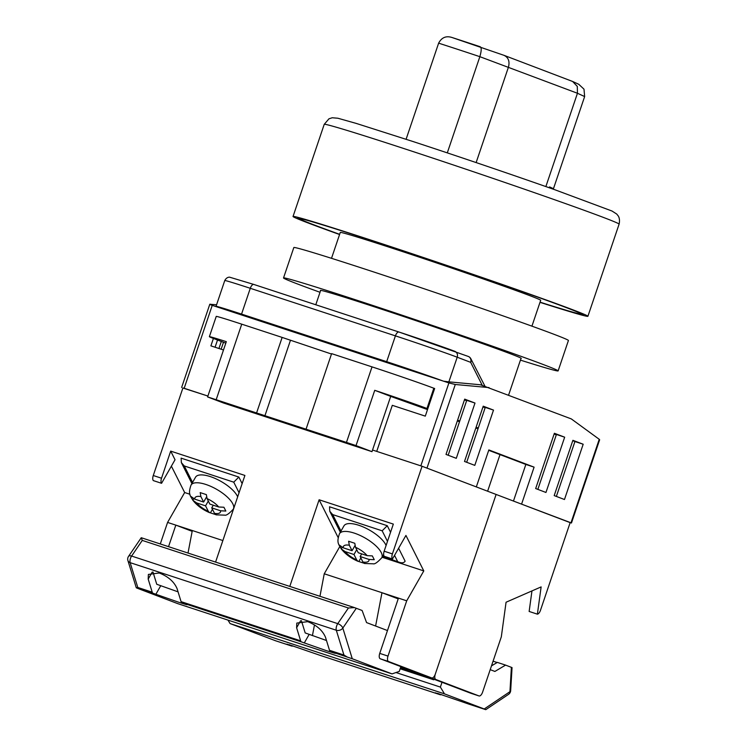 <?xml version="1.0" encoding="UTF-8"?>
<svg xmlns="http://www.w3.org/2000/svg" width="747" height="747" viewBox="0 0 747 747"><rect width="100%" height="100%" fill="white"/><g stroke="black" fill="none" stroke-linecap="round" stroke-linejoin="round"><path stroke-width="1.12" d="M339.633 234.325A148.354 2.811 18.7 0 1 299.949 218.815A148.354 2.811 18.7 0 1 377.749 242.495A148.354 2.811 18.7 0 1 580.998 313.945A148.354 2.811 18.7 0 1 540.053 302.161M331.509 258.322L340.268 232.457A105.794 2.008 18.7 0 1 395.742 249.349A105.794 2.008 18.7 0 1 540.688 300.303L531.929 326.159M473.486 485.83L422.167 466.296M482.338 385.508L470.666 362.342L457.211 357.215L448.863 381.857L443.531 381.175L448.9 382.931L420.832 465.848L376.721 451.393L392.306 405.322L425.295 416.135L434.651 388.496L433.82 388.225L426.967 408.497A48.639 0.924 -161.3 0 0 374.742 390.317L356.03 445.595A48.639 0.924 -161.3 0 0 346.459 442.429L306.046 429.189L331.621 353.639L372.025 366.88A48.639 0.924 18.7 0 1 433.82 388.225L434.633 388.533M182.894 388.001L207.899 396.05L184.173 388.272L212.241 305.355L443.531 381.175A48.639 0.924 -161.3 0 0 386.685 361.669L241.552 314.095A48.639 0.924 -161.3 0 0 216.042 306.326A48.639 0.924 -161.3 0 0 217.61 307.11M570.064 522.592L571.464 523.003L570.988 522.797L599.243 439.301L571.315 418.918L480.386 384.761L448.863 381.857M518.735 503.058L570.988 522.797M448.9 382.931L455.278 384.49L427.013 467.986M489.052 387.6L455.278 384.49M213.409 338.447L210.897 345.861L223.493 349.988M599.243 439.301L599.645 439.768L571.464 523.003M216.565 304.776L209.795 304.262L181.624 387.497M210.374 304.206C209.272 304.169 209.898 304.552 212.241 305.355M554.19 495.597L564.471 499.51L583.183 444.232L572.893 440.319L554.19 495.597M535.674 488.547L545.954 492.469L564.667 437.191L554.386 433.269L535.674 488.547M464.513 461.459L474.793 465.372L493.506 410.094L483.225 406.181L464.513 461.459M464.709 399.131L446.006 454.419L456.286 458.331L474.999 403.053L464.709 399.131M521.621 504.001L534.096 467.146L488.846 449.927L476.371 486.773M221.14 349.213L223.484 342.285M470.937 358.915A4.865 4.865 0 0 0 468.276 356.44A4.865 4.342 -69.2 0 1 470.666 362.342A4.865 3.912 -25.3 0 0 470.937 358.915L485.195 386.675M217.517 340.016L215.08 347.224M556.319 434.791L554.115 434.072M513.46 501.05L525.851 464.447L488.715 450.31M556.356 496.428L574.938 441.533L572.762 440.702M537.84 489.378L556.422 434.483L554.255 433.662M466.679 462.29L485.261 407.395L483.094 406.564M448.172 455.24L466.754 400.345L464.578 399.524M221.317 341.463L218.936 348.494M466.754 400.345L474.999 403.053M485.261 407.395L493.506 410.094M556.422 434.483L564.667 437.191M574.938 441.533L583.183 444.232M525.851 464.447L534.096 467.146M306.046 429.189L216.172 399.72A48.639 0.924 -161.3 0 0 207.601 396.937L223.549 403.016L371.978 451.664L390.69 396.386L374.742 390.317M256.576 412.97L282.142 337.42L241.739 324.17L216.172 399.72M207.601 396.937L226.313 341.659A48.639 0.924 -161.3 0 0 209.375 336.673A48.639 0.924 -161.3 0 0 214.221 338.755L225.809 343.162M485.139 407.759L482.964 406.938M466.623 400.719L464.457 399.888M478.276 428.031L476.11 427.2M459.769 420.981L457.594 420.159M427.779 408.805L426.967 408.497M427.517 409.58L390.69 396.386M478.015 428.806L475.848 427.975M459.508 421.756L457.332 420.935M331.491 354.031L282.142 337.42M209.375 336.673L216.238 316.411A48.639 0.924 18.7 0 1 241.739 324.17M371.978 451.664L356.03 445.595M264.802 416.098L290.378 340.548M388.496 661.478L431.682 677.921A4.865 2.194 108.1 0 0 431.729 677.94A4.865 2.194 108.1 0 0 435.305 674.102L496.111 494.449L422.074 466.259L392.399 553.91A4.865 2.194 108.1 0 0 392.464 558.989L405.929 535.44L423.792 570.913L406.704 600.812L388.001 656.09A4.865 2.194 108.1 0 0 388.496 661.478L380.251 658.779A4.865 2.194 -71.9 0 1 379.747 653.392L398.459 598.114L406.704 600.812M423.53 675.251A4.865 2.194 -71.9 0 1 423.484 675.241A4.865 2.194 -71.9 0 1 423.437 675.223L380.251 658.779M406.947 669.816A4.865 2.194 108.1 0 0 406.994 669.835L400.607 667.398M375.601 626.023L381.969 592.707L398.459 598.114M339.801 546.571L324.245 573.78L381.969 592.707L398.198 598.879M324.245 573.78L319.949 596.302M314.478 624.884L312.423 635.641M215.575 562.08L244.904 475.447L170.69 451.113L161.52 478.22A4.865 2.194 108.1 0 0 161.576 483.3L175.041 459.75L170.69 451.113M289.789 586.414L319.118 499.771L393.333 524.095L384.154 551.202L392.399 553.91M422.074 466.259L372.538 450.021M182.94 387.87L153.266 475.522L161.52 478.22M161.576 483.3L153.331 480.601A4.865 2.194 -71.9 0 1 153.266 475.522M171.38 466.156L184.658 492.525L167.58 522.424L160.288 543.956M168.533 546.664L175.825 525.122L167.58 522.424M222.867 540.548L175.825 525.122L192.156 531.341M189.915 494.253L184.658 492.525M188.011 553.041L192.315 530.529M382.062 557.234L423.792 570.913M384.154 551.202A4.865 2.194 -71.9 0 0 384.219 556.291L392.464 558.989M319.118 499.771L338.111 537.495M406.994 669.835A4.865 2.194 108.1 0 0 408.348 669.48M242.14 483.617L238.835 477.053L181.11 458.135L181.362 462.608L184.266 465.951L192.558 482.413M239.059 492.721L233.746 482.17L238.835 477.053M237.658 496.848A24.324 8.964 -150.3 0 0 210.28 476.586A24.324 8.964 -150.3 0 0 195.546 477.193L191.055 485.046A24.324 8.964 29.7 0 1 205.798 484.439A24.324 8.964 29.7 0 1 233.288 509.183L233.764 508.352M212.447 509.286L210.393 512.872L216.583 514.898L214.492 513.338A14.595 5.378 -150.3 0 0 220.626 510.789L225.837 511.051L223.923 507.25L218.703 506.989L209.823 504.076L207.078 498.613L206.368 494.626L200.187 492.6L200.887 496.587A14.595 5.378 -150.3 0 0 194.752 499.136L190.933 496.438L192.791 500.163C190.485 495.747 187.758 494.327 191.055 485.046M206.545 496.97L203.642 502.049L194.752 499.136M203.642 502.049L200.887 496.587M220.626 510.789L211.737 507.876L214.492 513.338M208.301 511.312L205.556 505.85L196.666 502.936L192.894 500.303C197.003 505.514 202.586 509.65 209.655 512.703L208.301 511.312A14.595 5.378 -150.3 0 1 196.666 502.936M193.716 498.725L192.847 500.238M213.268 505.205L211.737 507.876M208.301 501.05L205.556 505.85M383.641 554.47L381.717 557.832A24.324 8.964 -150.3 0 0 354.218 533.097A24.324 8.964 -150.3 0 0 339.483 533.703L343.975 525.851A24.324 8.964 29.7 0 1 358.709 525.244A24.324 8.964 29.7 0 1 386.087 545.506M342.145 547.383L341.276 548.896L339.362 545.095L343.181 547.794L352.07 550.707L349.316 545.245L348.616 541.248L354.797 543.284L355.497 547.271A14.595 5.378 29.7 0 1 367.132 555.647L372.342 555.908L374.256 559.708L369.046 559.447A14.595 5.378 29.7 0 1 362.911 561.996L360.166 556.534L369.046 559.447M360.876 557.944L358.821 561.529L365.012 563.555L362.911 561.996M355.497 547.271L358.252 552.733L367.132 555.647M356.73 559.97L353.985 554.507L345.095 551.594L341.323 548.961C345.431 554.171 351.015 558.308 358.084 561.361L356.73 559.97A14.595 5.378 29.7 0 1 345.095 551.594M341.276 548.896L341.22 548.821C338.905 544.404 336.187 542.985 339.483 533.703M354.965 545.627L352.07 550.707M356.721 549.708L353.985 554.507M361.688 553.863L360.166 556.534M398.609 548.242L405.126 561.193C404.062 562.79 402.278 563.201 399.794 562.444L382.567 556.347M340.987 531.07L332.695 514.599L329.782 511.265L329.539 506.793L387.263 525.711L390.56 532.275M382.352 556.73L399.794 562.444M387.263 525.711L382.165 530.818L387.488 541.37M142.266 540.408L141.248 537.719L141.902 537.999L141.258 537.719L354.442 607.6L348.419 607.993L142.266 540.408L131.603 556.057A4.865 2.334 -145.7 0 0 128.531 556.384A4.865 4.865 0 0 0 127.905 560.558L136.299 587.805L137.887 588.468L177.646 603.604L392.035 673.887L399.243 671.432L400.868 666.632M325.477 637.219C322.545 630.375 316.625 625.183 307.708 621.644L296.811 623.082L296.615 627.76L300.649 640.842A4.865 2.194 -71.9 0 0 301.489 641.925L326.523 650.693C335.45 653.532 337.644 654.12 333.125 652.439L330.351 651.384A4.865 2.194 108.1 0 1 329.511 650.301L325.477 637.219M177.048 588.561C174.116 581.726 168.196 576.535 159.279 572.986L148.382 574.424L148.186 579.102L152.22 592.184A4.865 2.194 -71.9 0 0 153.06 593.267L178.103 602.035C187.021 604.883 189.224 605.462 184.696 603.781L181.923 602.726A4.865 2.194 108.1 0 1 181.082 601.643L177.048 588.561M354.442 607.6L356.3 608.282L342.826 628.059A4.865 3.66 162.9 0 1 336.299 630.235L130.146 562.65A4.865 3.66 162.9 0 1 127.905 560.558M186.685 604.64L184.696 603.781M153.06 593.267L136.486 587.833L137.793 587.459L130.146 562.65A4.865 2.194 108.1 0 1 130.492 558.345A4.865 2.194 108.1 0 1 131.603 556.057L337.756 623.642A4.865 2.334 -145.7 0 1 342.826 628.059L352.276 658.751L392.035 673.887M352.276 658.751L330.351 651.384M335.114 653.289L333.125 652.439M301.414 620.682L305.187 632.933L326.495 640.515M152.986 572.034L156.758 584.275L178.066 591.857M329.511 650.301L343.937 655.035L346.925 656.818M387.478 630.552L366.562 622.587L362.118 610.495L356.3 608.282M540.034 302.227A150.791 2.857 -161.3 0 0 583.304 314.72A150.791 2.857 -161.3 0 0 376.712 242.112A150.791 2.857 -161.3 0 0 297.642 218.031A150.791 2.857 -161.3 0 0 339.614 234.39M539.997 302.348A155.656 2.951 -161.3 0 0 587.908 316.28A155.656 2.951 -161.3 0 0 374.658 241.328A155.656 2.951 -161.3 0 0 293.039 216.471A155.656 2.951 -161.3 0 0 339.568 234.511M451.795 37.425L504.169 55.39L572.641 81.479L577.3 86.419L577.45 93.263L479.854 56.679A116.737 2.213 -161.3 0 0 458.163 49.507A116.737 2.213 -161.3 0 0 438.629 43.158C441.589 37.565 445.968 35.66 451.795 37.425A107.008 2.026 18.7 0 1 465.213 41.804M406.097 139.259L438.629 43.158M549.409 187.394A116.737 2.213 18.7 0 0 553.462 188.692L584.64 96.568L583.995 89.182L578.766 84.29L572.641 81.479M553.462 188.692L549.568 186.909L549.278 187.777M447.294 152.874L479.854 56.679C481.554 50.665 481.638 47.35 480.106 46.706L480.153 46.725M545.861 186.582L577.45 93.263L584.64 96.568M476.138 162.575L508.492 67.006C509.884 61.291 508.371 57.398 503.964 55.325L504.169 55.39M520.995 358.467A106.037 2.008 -161.3 0 0 521.266 358.42A106.037 2.008 -161.3 0 0 375.993 307.353A106.037 2.008 -161.3 0 0 320.388 290.424A106.037 2.008 -161.3 0 0 320.575 290.63M520.435 360.119A144.955 2.745 -161.3 0 0 558.13 370.895A144.955 2.745 -161.3 0 0 359.54 301.088A144.955 2.745 -161.3 0 0 283.524 277.949A144.955 2.745 -161.3 0 0 320.015 292.282M558.13 370.895L568.42 340.492A144.955 2.745 -161.3 0 0 369.83 270.685A144.955 2.745 -161.3 0 0 293.823 247.546L283.524 277.949M508.53 694.355L485.821 709.65L484.233 708.978L509.94 691.675A4.865 2.176 3.4 0 0 510.668 690.611L512.05 667.603L511.396 667.323L509.94 691.675A4.865 3.754 56 0 1 508.53 694.355A4.865 4.865 0 0 0 510.668 690.611M441.346 694.551A4.865 2.194 108.1 0 1 440.235 694.738A4.865 2.194 108.1 0 1 440.188 694.719L435.426 692.814M437.462 693.337L469.051 704.188A4.865 2.194 -71.9 0 0 469.097 704.197A4.865 2.194 -71.9 0 0 469.144 704.216M484.233 708.978L444.474 693.851L230.076 623.568L227.984 620.103M275.428 640.711L230.076 623.568M292.917 645.894A4.865 2.194 108.1 0 1 291.806 646.08A4.865 2.194 108.1 0 1 291.769 646.071L287.007 644.157M289.033 644.68L320.631 655.53A4.865 2.194 -71.9 0 1 320.631 655.53A4.865 2.194 -71.9 0 0 320.715 655.558M433.895 679.2L433.699 679.779L400.14 668.78M485.569 709.594L469.051 704.188M444.474 693.851L440.385 687.091L395.994 672.533M440.385 687.091L442.009 682.291M497.138 662.524L493.076 661.188M490.209 669.657L494.897 671.441L505.579 665.11L497.334 662.402L491.489 665.866M505.579 665.11L512.05 667.603M478.995 695.933L435.8 679.49A4.865 2.194 -71.9 0 1 435.305 674.102L496.111 494.449L570.157 522.629L540.483 610.28A4.865 2.194 -71.9 0 1 537.392 614.165L541.127 586.909L506.064 602.231L501.321 636.827L482.609 692.105A4.865 2.194 -71.9 0 1 479.032 695.952A4.865 2.194 -71.9 0 1 478.995 695.933L470.741 693.225A4.865 2.194 108.1 0 0 470.787 693.244A4.865 2.194 108.1 0 0 470.834 693.263M427.06 676.409A4.865 2.194 108.1 0 0 427.555 676.791L470.741 693.225M400.439 667.902L429.572 678.425M537.392 614.165L529.147 611.457L531.957 590.914M411.065 671.385A4.865 2.194 -71.9 0 1 410.187 670.171M386.685 361.669L395.415 335.87A4.865 2.194 108.1 0 1 398.982 332.032A4.865 2.194 108.1 0 1 399.029 332.051A43.774 0.831 18.7 0 1 454.643 351.258A4.865 4.342 110.8 0 1 454.82 351.323A4.865 4.342 110.8 0 1 457.211 357.215A48.639 0.924 -161.3 0 0 395.415 335.87L250.282 288.295L241.552 314.095M468.098 356.384A4.865 4.342 -69.2 0 1 468.276 356.44L398.982 332.032L253.859 284.458A4.865 2.194 108.1 0 0 250.282 288.295A48.639 0.924 -161.3 0 0 224.772 280.527C226.957 276.399 230.281 277.249 229.702 277.212L253.859 284.458A4.865 2.194 108.1 0 1 253.896 284.476L398.935 332.023M346.459 442.429L372.025 366.88M423.437 675.223L431.682 677.921M379.747 653.392L388.001 656.09M233.746 482.17L184.266 465.951M218.703 506.989A14.595 5.378 -150.3 0 0 207.078 498.613M343.181 547.794A14.595 5.378 29.7 0 1 349.316 545.245M394.537 555.376L397.488 561.23M332.695 514.599L382.165 530.818M348.419 607.993L337.756 623.642A4.865 2.194 108.1 0 0 336.645 625.921A4.865 2.194 108.1 0 0 336.299 630.235L343.937 655.035M137.793 587.459L152.22 592.184M181.082 601.643L300.649 640.842M301.489 641.925L181.923 602.726M325.421 598.095L354.255 607.544M176.992 549.437L318.698 595.882M141.258 537.719L170.269 547.234M155.834 594.323L160.717 585.779M148.186 579.102L152.173 572.127M304.262 642.98L309.146 634.436M296.615 627.76L300.602 620.776M324.226 124.347L328.96 118.801L332.247 117.755L337.868 118.231L356.114 123.376L412.988 141.519C457.631 156.142 514.459 175.461 555.04 189.813L612.008 211.028L616.733 214.053L618.105 215.79C617.76 215.397 620.477 218.003 619.095 224.156A155.656 2.951 -161.3 0 0 405.845 149.195A155.656 2.951 -161.3 0 0 324.226 124.347L293.039 216.471M465.39 41.86A107.008 2.026 18.7 0 1 480.106 46.706M291.769 646.071L275.185 640.637M440.188 694.719L320.631 655.53L440.235 694.738M427.555 676.791L435.8 679.49M581.166 313.46L580.998 313.945M508.614 395.051L521.079 358.215M315.794 304.757L320.659 290.378M300.117 218.329L299.949 218.815M487.623 491.209L500.014 454.606M224.772 280.527L216.042 306.326M431.729 677.94L423.484 675.241M191.914 483.561L181.362 462.608M233.288 509.183C229.096 513.712 226.229 515.701 224.707 515.141L216.2 514.851M381.717 557.832C377.515 562.37 374.658 564.358 373.136 563.798L364.62 563.509M329.782 511.265L340.333 532.209M141.248 537.719L128.531 556.384M619.095 224.156L587.908 316.28M485.597 709.613L469.097 704.197M291.806 646.08L275.307 640.674M470.787 693.244L479.032 695.952"/></g></svg>
